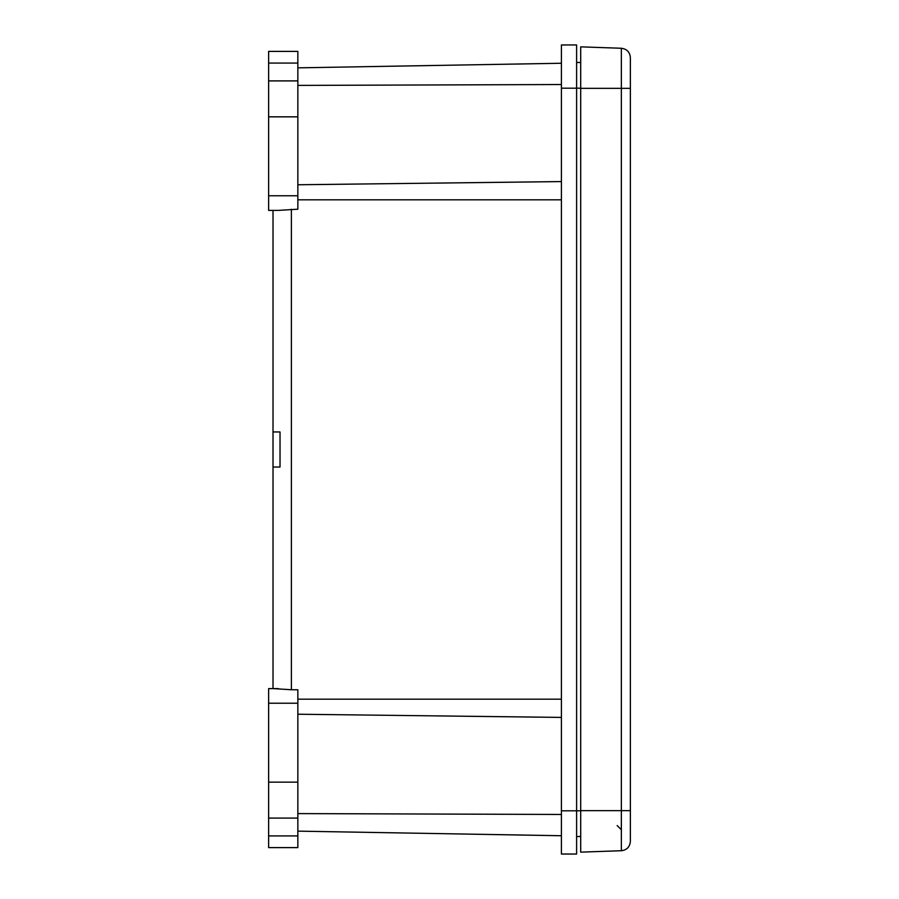 <?xml version="1.0" encoding="UTF-8"?>
<svg xmlns="http://www.w3.org/2000/svg" width="899" height="899" viewBox="0 0 899 899"><rect width="100%" height="100%" fill="white"/><g stroke="black" fill="none" stroke-linecap="round" stroke-linejoin="round"><path stroke-width="1.35" d="M561.414 44.961L576.607 44.95L561.414 44.95L576.607 44.95L576.607 854.039L561.414 854.039L561.414 44.95L561.414 63.256L297.85 67.852L561.414 63.256L297.85 67.852L297.85 85.405L561.414 84.528L561.414 199.814L297.85 199.814L297.85 184.767L561.414 181.576M561.414 814.472L561.414 854.05L576.607 854.05M561.414 77.831L561.414 100.328L561.414 77.831M561.414 821.169L561.414 822.63M561.414 835.733L297.85 831.137L561.414 835.744L561.414 199.814M561.414 84.528L561.414 63.256M630.368 88.338L630.368 841.385C629.862 846.903 626.85 850.027 621.344 850.724L580.698 852.14L580.698 46.849L621.344 48.265L621.344 88.338L630.368 88.338L630.368 57.603C629.862 52.086 626.85 48.962 621.344 48.265M580.698 62.492L576.607 62.458L580.698 62.492L580.698 836.497L576.607 836.531L580.698 836.508L576.607 836.542M630.368 841.397C629.862 846.914 626.85 850.038 621.344 850.735L621.344 810.651L580.698 810.651M630.368 835.306L630.368 838.643M630.368 833.249L630.368 830.766M630.368 827.912L630.368 824.731M630.368 821.293L630.368 817.663M630.368 784.04L630.368 783.119M630.368 783.377L630.368 784.49M630.368 836.924L630.368 838.037M630.368 802.593L630.368 800.604M630.368 796.581L630.368 793.525M630.368 790.637L630.368 788.165M630.368 60.368L630.368 63.683M630.368 114.499L630.368 115.611M630.368 115.87L630.368 114.948M630.368 81.326L630.368 77.696M630.368 74.246L630.368 71.077M630.368 68.223L630.368 65.739M630.368 110.847L630.368 108.374M630.368 105.486L630.368 102.43M630.368 98.407L630.368 96.418M630.368 60.975L630.368 62.087M268.632 116.848L268.632 80.91L297.85 80.899L297.85 51.389L268.632 51.389L268.632 80.899L297.85 80.899L297.85 116.836L268.632 116.836L268.632 210.388L278.33 210.388L297.85 209.209L297.85 116.836M268.632 688.6L278.33 688.6L268.632 688.6L268.632 782.152L297.85 782.152L268.632 782.152L268.632 818.09L297.85 818.09L297.85 689.78L291.388 689.735L291.388 209.253M297.85 51.389L297.85 63.076L268.632 63.076L268.632 51.4L297.85 51.389L268.632 51.389M273.015 210.388L268.632 210.388L273.015 210.388L273.015 467.042L273.015 210.388L268.632 210.388L268.632 151.942L268.632 210.388L278.33 210.388M297.85 80.899L268.632 80.899L268.632 116.836M280.027 467.031L280.027 431.958L273.015 431.958L280.027 431.958L280.027 467.031L273.015 467.031L273.015 688.6L273.015 467.042M291.388 689.735L273.015 688.6M268.632 782.164L268.632 835.913L297.85 835.913L297.85 818.09M297.85 847.611L268.632 847.611L297.85 847.6L268.632 847.611L297.85 847.6L268.632 847.611L268.632 832.991L268.632 847.611L297.85 847.611L268.632 847.6L268.632 835.924L268.632 847.6L297.85 847.6L297.85 832.991M268.632 752.688L268.632 798.829M268.632 747.047L268.632 832.991M297.85 703.22L268.632 703.22L268.632 688.612M273.015 431.969L273.015 210.4L268.632 210.4L273.015 210.4L273.015 431.969M297.85 195.768L268.632 195.768L268.632 210.4M268.632 66.009L268.632 151.953M268.632 747.474L268.632 791.367L268.632 747.474M268.632 151.526L268.632 107.633L268.632 151.526M576.607 88.192L561.414 88.192M576.607 810.797L561.414 810.797M580.698 88.338L621.344 88.338L621.344 810.651L630.368 810.651M576.607 810.819L580.698 810.786M576.607 88.169L580.698 88.203M561.414 814.46L297.85 813.595M561.414 717.413L297.85 714.222M561.414 699.175L297.85 699.175M617.164 825.552L621.344 829.743"/></g></svg>
